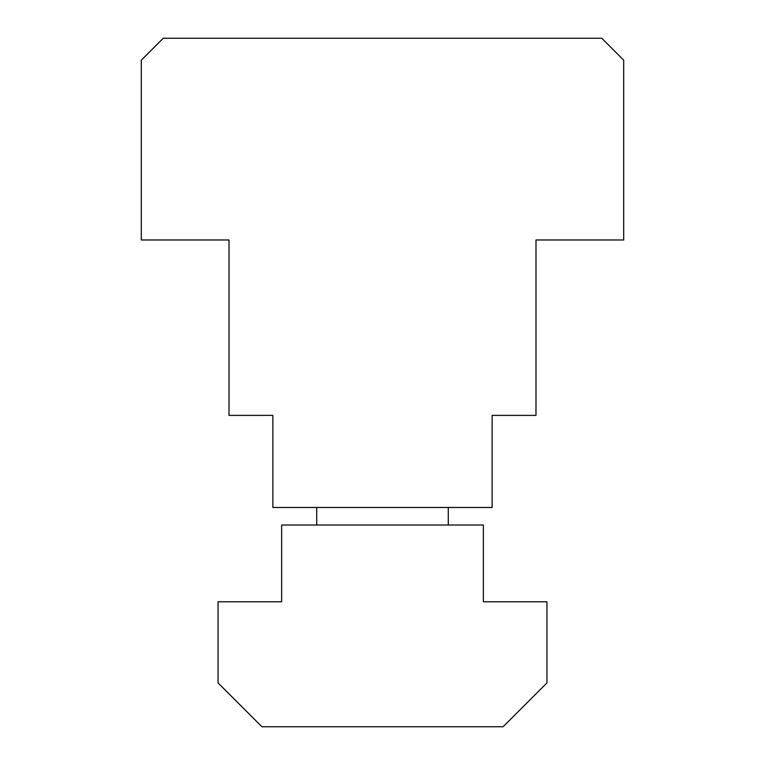 <?xml version="1.0" encoding="UTF-8"?>
<svg xmlns="http://www.w3.org/2000/svg" width="765" height="765" viewBox="0 0 765 765"><rect width="100%" height="100%" fill="white"/><g stroke="black" fill="none" stroke-linecap="round" stroke-linejoin="round"><path stroke-width="1.15" d="M448.28 525.019L448.28 507.482M316.72 507.482L316.72 525.019M546.946 601.768L546.946 682.896L503.093 726.75L261.907 726.75L218.054 682.896L218.054 601.768L281.635 601.768L281.635 525.019L483.365 525.019L483.365 601.768L546.946 601.768M623.695 239.981L535.988 239.981L535.988 415.385L492.134 415.385L492.134 507.482L272.866 507.482L272.866 415.385L229.012 415.385L229.012 239.981L141.305 239.981L141.305 60.177L163.232 38.25L601.768 38.25L623.695 60.177L623.695 239.981M546.946 239.981L535.988 239.981M229.012 239.981L218.054 239.981"/></g></svg>
